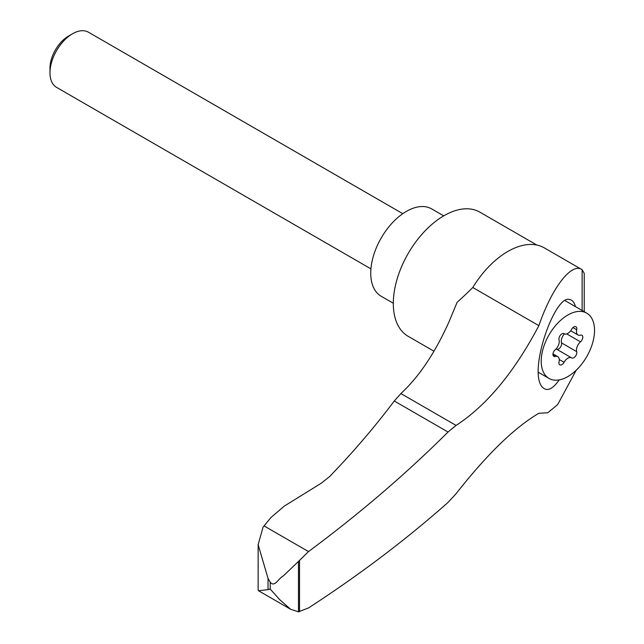 <?xml version="1.0" encoding="UTF-8"?>
<svg xmlns="http://www.w3.org/2000/svg" width="644" height="644" viewBox="0 0 644 644"><rect width="100%" height="100%" fill="white"/><g stroke="black" fill="none" stroke-linecap="round" stroke-linejoin="round"><path stroke-width="0.97" d="M268.025 589.63L258.518 590.749L258.139 590.073L258.139 544.655L268.025 578.36L270.198 582.16C274.634 587.835 278.272 578.473 283.207 576.034L298.462 561.455L298.462 611.8L290.605 609.272L279.641 599.572L270.198 589.051L268.025 589.63L268.025 578.36M584.237 311.696L584.237 273.386L582.128 269.739C571.824 262.036 552.021 287.313 538.859 325.647C514.347 372.16 486.751 405.414 456.073 425.426L448.031 432.027L394.273 400.995C374.84 426.851 353.25 452.08 329.503 476.681L321.211 483.25L284.358 506.071L271.035 517.438L263.058 527.162L258.139 544.655M538.859 325.647L472.785 287.498A309.474 178.678 120 0 1 457.103 302.342L449.262 321.243C435.247 352.638 419.115 376.748 400.882 393.556L394.273 400.995M576.227 370.203L557.607 404.682L547.754 412.772L538.859 413.279C514.612 427.503 487.017 454.318 456.073 493.715L448.031 502.417C406.155 539.535 359.65 574.706 308.516 607.944L298.462 611.8M582.128 310.48L582.128 269.739L544.301 247.868A73.014 42.158 120 0 0 472.785 287.498M448.031 432.027C406.155 473.767 359.65 513.614 308.516 551.578L298.462 561.455M575.503 306.657C574.255 302.366 572.371 300.024 569.851 299.629C555.547 293.004 527.661 370.863 542.248 387.06C546.853 391.826 552.52 389.443 559.242 379.896M536.822 245.042L479.844 212.142A71.685 41.385 120 0 0 408.159 253.535A71.685 41.385 120 0 0 408.159 336.313L433.943 351.197M567.871 376.571A37.698 21.767 -60 0 1 549.018 378.439A37.698 21.767 -60 0 1 549.018 334.904A37.698 21.767 -60 0 1 586.724 313.137A37.698 21.767 -60 0 1 592.504 343.349A37.698 21.767 -60 0 1 567.871 376.571M570.713 330.758L578.014 334.977A7.39 4.266 -60 0 0 580.502 335.146A4.218 2.439 -60 0 1 581.926 335.234A4.218 2.439 -60 0 1 582.683 338.172A4.218 2.439 -60 0 1 580.502 341.851A7.39 4.266 -60 0 0 576.702 351.64A4.218 2.439 -60 0 1 575.374 356.357A4.218 2.439 -60 0 1 571.735 357.935A4.218 2.439 -60 0 1 571.671 357.903A7.39 4.266 -60 0 0 571.566 357.839A7.39 4.266 -60 0 0 564.072 362.29A4.218 2.439 -60 0 1 559.789 364.834A4.218 2.439 -60 0 1 559.04 361.839A7.39 4.266 -60 0 0 557.728 356.599A7.39 4.266 -60 0 0 555.241 356.43A4.218 2.439 -60 0 1 553.824 356.341A4.218 2.439 -60 0 1 553.059 353.403A4.218 2.439 -60 0 1 555.241 349.724A7.39 4.266 -60 0 0 559.04 339.935A4.218 2.439 -60 0 1 560.377 335.218A4.218 2.439 -60 0 1 564.015 333.64A4.218 2.439 -60 0 1 564.072 333.673L563.951 333.608M578.014 334.977A7.39 4.266 -60 0 1 576.702 329.736A4.218 2.439 -60 0 0 575.953 326.741A4.218 2.439 -60 0 0 571.671 329.285A7.39 4.266 -60 0 1 564.176 333.737A7.39 4.266 -60 0 1 564.072 333.673M393.307 303.252L381.192 296.256A50.449 29.125 -60 0 1 381.192 238.006A50.449 29.125 -60 0 1 431.641 208.881L443.716 215.861M370.928 268.87L56.575 87.383A31.862 18.394 -60 0 1 49.982 72.796A31.862 18.394 -60 0 1 72.506 33.778A31.862 18.394 -60 0 1 88.437 32.2L402.79 213.687M49.982 72.796L49.982 68.143A26.163 15.102 -60 0 1 68.481 36.104L72.506 33.778M564.45 333.874A7.39 4.266 120 0 0 561.496 342.866A4.218 2.439 120 0 1 560.224 347.502A4.218 2.439 120 0 1 556.625 349.209M571.461 357.774L556.464 349.12A7.39 4.266 120 0 0 556.36 349.056A7.39 4.266 120 0 0 556.086 348.919M308.516 551.578L264.08 525.923M270.198 582.16L270.198 589.051M456.073 425.426L400.882 393.556M299.524 560.191L299.524 611.736M580.502 341.851L566.72 333.89M576.702 351.64L561.496 342.866M564.072 362.29L559.242 359.497M555.241 356.43L553.027 355.15M576.702 329.736L572.991 327.595M538.352 372.28L549.018 378.439M565.287 300.756L586.724 313.137M556.36 349.056L571.566 357.839M552.979 353.862L557.728 356.599M258.518 590.749L290.605 609.272"/></g></svg>
